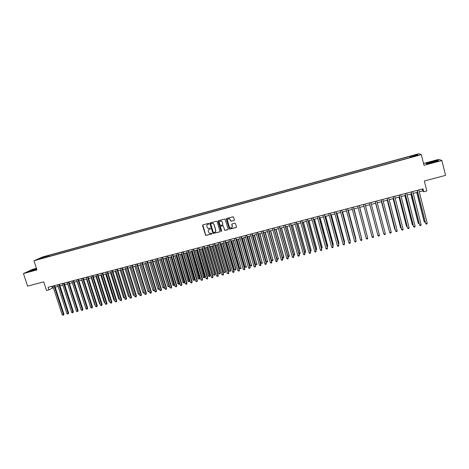 <?xml version="1.0" encoding="UTF-8"?>
<svg xmlns="http://www.w3.org/2000/svg" width="469" height="469" viewBox="0 0 469 469"><rect width="100%" height="100%" fill="white"/><g stroke="black" fill="none" stroke-linecap="round" stroke-linejoin="round"><path stroke-width="0.7" d="M208.981 223.637L208.506 223.367L202.936 224.868L202.573 225.542L205.639 235.456L211.63 234.043L211.701 233.333L209.367 233.31L208.283 231.434C208.078 230.373 208.471 229.652 209.455 229.277L210.176 229.083L210.229 228.362L207.978 228.385L206.823 226.468C206.624 225.407 207.017 224.686 208.002 224.305L208.981 223.637M414.25 155.075L416.296 154.706L414.25 155.075M234.072 220.559L234.453 219.873L233.269 216.754L226.691 218.448L226.316 219.134L229.447 229.183L236.083 227.535L236.458 226.855L235.514 223.566L234.822 223.174L232.132 223.895L231.756 224.575L232.225 226.205C232.307 227.588 231.663 228.174 230.291 227.963L229.382 226.961L227.535 220.588C227.436 219.263 228.04 218.66 229.359 218.777L231.065 221.274L234.33 220.407M36.447 268.303L32.543 269.364L23.45 273.544L27.607 286.143L43.717 281.869L46.525 290.463L48.887 289.842L48.067 287.315L423.003 188.855L423.736 191.786L426.813 190.983L424.304 180.999L445.55 175.371L441.886 160.504L438.755 159.36L423.542 163.482M23.45 273.544L36.969 269.892L33.973 260.735L421.332 154.647L424.005 165.328L441.886 160.504M217.153 221.608L216.467 221.216L210.253 222.892L209.883 223.572L212.967 233.527L219.586 231.926L219.955 231.252L217.153 221.608M218.448 220.676L225.009 219L228.186 229.06L227.811 229.734L224.768 230.42L223.314 226.14L222.628 225.747L220.858 226.222L220.483 226.896L221.667 230.965L221.139 231.416L218.073 221.356L218.448 220.676M43.969 256.906L47.258 255.863L43.969 256.906M33.973 260.735L42.826 256.889L418.881 153.703L421.332 154.647M410.451 157.455L410.152 156.265L48.864 255.376L47.252 256.08L47.152 256.971M410.152 156.265L417.176 154.635L418.143 155.034L411.43 156.875L411.841 157.074L42.022 258.372L43.693 257.645L38.511 259.064L42.128 257.487L47.252 256.08M419.286 191.798L422.704 190.906L423.736 191.786M48.887 289.842L53.366 287.655M55.166 287.186L58.097 286.418M59.897 285.949L62.846 285.175M64.64 284.706L67.612 283.927M69.4 283.458L72.39 282.672M74.178 282.203L77.192 281.418M78.968 280.949L82.005 280.157M83.781 279.688L86.835 278.891M88.606 278.428L91.69 277.619M93.454 277.156L96.555 276.347M98.314 275.883L101.439 275.063M103.192 274.605L106.34 273.779M108.093 273.321L111.259 272.489M113.006 272.032L116.195 271.199M117.936 270.742L121.149 269.904M122.884 269.446L126.12 268.596M127.849 268.145L131.109 267.289M132.838 266.838L136.116 265.982M137.839 265.53L141.14 264.663M142.857 264.211L146.181 263.344M147.899 262.892L151.247 262.019M152.953 261.567L156.324 260.688M158.03 260.242L161.424 259.351L169.444 285.809L169.022 286.793L167.843 286.448L169.092 286.131L160.996 259.463M163.124 258.906L166.542 258.009M168.236 257.569L171.677 256.666M173.366 256.221L176.831 255.312M178.513 254.872L182.001 253.958M183.684 253.518L187.195 252.598M188.866 252.158L192.407 251.232M194.072 250.798L197.637 249.866M199.296 249.426L202.889 248.488M204.543 248.054L208.154 247.11M209.807 246.676L213.442 245.721M215.089 245.293L218.753 244.331M220.389 243.903L224.082 242.936M225.712 242.508L229.429 241.535M231.053 241.107L234.793 240.128M236.417 239.706L240.181 238.721M241.799 238.293L245.592 237.302M247.198 236.88L251.015 235.878M252.621 235.461L256.467 234.453M258.061 234.037L261.931 233.023M263.525 232.606L267.424 231.58M269.007 231.17L272.935 230.138M282.35 257.616L283.833 257L283.534 257.991L282.989 258.126L282.35 257.616L274.517 229.722L278.463 228.69M280.034 228.28L284.015 227.236M285.58 226.826L289.59 225.777M291.149 225.366L295.183 224.311M296.736 223.906L300.793 222.839M302.341 222.435L306.433 221.362M307.975 220.958L312.09 219.879M313.626 219.48L317.771 218.396M319.295 217.991L323.469 216.901M324.994 216.502L329.197 215.4M330.709 215.001L334.942 213.893M336.449 213.501L340.711 212.387M342.206 211.994L346.497 210.868M347.992 210.475L352.313 209.344M353.796 208.957L358.146 207.814M359.623 207.427L364.003 206.284M365.474 205.897L369.877 204.742M371.354 204.355L375.769 203.2M377.264 202.807L381.678 201.652M383.196 201.254L387.617 200.099M389.153 199.694L393.573 198.534M395.133 198.129L399.559 196.968M401.136 196.558L405.568 195.397M407.162 194.975L411.594 193.814M413.212 193.392L417.65 192.231M51.83 286.325L52.352 287.925M422.235 189.06L422.704 190.906M49.198 256.408L48.864 255.376M411.43 156.875L411.477 157.174M410.85 157.344L410.551 156.453M42.521 257.962L42.128 257.487M417.176 154.635L416.777 155.409M36.553 268.62L28.24 271.633L36.787 269.341M437.776 160.304L426.034 163.482L426.831 163.863L433.192 162.444L438.697 160.656L437.841 160.55M208.898 224.012L207.521 224.522M208.934 229.517L210.358 228.972M202.837 224.909L205.75 235.362L211.818 233.92M210.141 222.939L213.078 233.439L219.844 231.768M210.986 223.508L210.792 223.959L213.26 232.401L214.497 232.477C215.488 232.102 215.881 231.381 215.681 230.314L213.993 224.54L212.949 223.361L211.044 223.461M215.183 232.102L215.681 230.314M211.161 223.402L213.061 223.279L214.104 224.458L215.793 230.226M220.717 226.281L223.08 225.683L224.868 230.332L228.075 229.576M218.325 220.729L221.034 231.076L221.603 231.317M222.13 222.072L221.18 221.057C219.832 220.881 219.211 221.474 219.304 222.834L220.283 225.448L222.412 224.997L222.781 224.317L222.236 221.989L221.286 220.975L219.861 221.221M222.658 224.85L222.781 224.317M222.236 221.989L222.886 224.235M228.075 218.988L229.458 218.701L231.164 221.192L234.166 220.477M231.856 227.658L232.225 226.205M231.967 223.965L232.319 226.117M226.55 218.507L229.546 229.095L236.353 227.359M68.134 311.375L60.038 285.908M54.029 285.75L63.391 314.558L62.213 314.851L52.845 286.061M54.65 285.586L63.942 314.189L63.391 314.558L63.415 315.18L62.213 314.851M63.942 314.189L63.415 315.18M36.652 268.925L30.737 270.912L36.758 269.241M28.756 271.539L36.588 268.731M428.672 163.019L428.402 163.165C427.476 163.787 434.364 162.18 436.018 161.383L436.059 161.365C438.193 160.41 430.483 162.133 428.672 163.019M426.878 163.851L426.257 163.558L431.527 161.846L437.636 160.474L438.374 160.756M433.719 162.168L431.14 162.843M72.859 310.156L64.699 284.689M72.32 282.69L80.662 308.397M77.033 281.459L85.452 307.189M58.766 284.507L68.122 313.368L66.938 313.667L57.576 284.818M59.375 284.343L68.662 313.005L68.122 313.368L68.14 313.996L66.938 313.667M68.662 313.005L68.14 313.996M63.514 283.258L72.865 312.178L71.675 312.477L62.324 283.569M64.118 283.1L73.399 311.815L72.865 312.178L72.877 312.805L71.675 312.477M73.399 311.815L72.877 312.805M68.286 282.004L77.625 310.982L76.429 311.281L67.09 282.32M68.879 281.851L78.147 310.619L77.625 310.982L77.631 311.615L76.429 311.281M78.147 310.619L77.631 311.615M73.07 280.749L82.397 309.78L81.207 310.085L71.874 281.066M73.656 280.597L82.913 309.423L82.397 309.78L82.403 310.419L81.207 310.085M82.913 309.423L82.403 310.419M81.764 280.216L90.259 305.976M90.341 306.245L90.013 306.04M77.877 279.489L87.193 308.579L85.991 308.883L76.676 279.805M78.452 279.336L87.703 308.221L87.193 309.218L85.991 308.883M87.703 308.221L87.193 309.218M86.507 278.973L94.756 304.844L95.078 304.762M95.195 305.131L94.756 304.844M82.696 278.223L92.006 307.371L90.798 307.676L81.489 278.539M83.265 278.07L92.504 307.013L92 308.01L90.798 307.676M92.504 307.013L92 308.01M91.273 277.724L99.51 303.648L99.92 303.543M100.067 304.012L99.51 303.648M87.533 276.95L96.831 306.157L95.623 306.462L86.319 277.267M88.09 276.804L97.323 305.806L96.825 306.802L95.623 306.462M97.323 305.806L96.825 306.802M96.051 276.476L104.276 302.446L104.78 302.323M104.956 302.886L104.276 302.446M92.387 275.678L101.673 304.944L100.46 305.249L91.174 275.995M92.938 275.532L102.154 304.586L101.662 305.583L100.46 305.249M102.154 304.586L101.662 305.583M100.847 275.221L109.066 301.245L109.652 301.098M109.84 301.678L109.066 301.245M97.259 274.4L106.533 303.724L105.32 304.029L96.039 274.717M97.798 274.254L107.008 303.373L106.522 304.369L105.32 304.029M107.008 303.373L106.522 304.369M105.66 273.955L113.873 300.031L114.547 299.861M114.729 300.447L113.873 300.031M102.148 273.116L111.411 302.499L110.192 302.804L100.923 273.433M102.682 272.976L111.88 302.147L111.393 303.144L110.192 302.804M111.88 302.147L111.393 303.144M110.491 272.694L118.692 298.817L119.454 298.63M119.636 299.216L118.692 298.817M107.055 271.827L116.306 301.268L115.081 301.579L105.824 272.149M107.577 271.686L116.763 300.922L116.289 301.919L115.081 301.579M116.763 300.922L116.289 301.919M115.339 271.422L123.529 297.604L124.379 297.387M124.566 297.979L123.529 297.604M111.974 270.531L121.219 300.037L119.994 300.342L110.743 270.853M112.49 270.396L121.67 299.685L121.195 300.688L119.994 300.342M121.67 299.685L121.195 300.688M116.916 269.235L126.149 298.8L124.918 299.105L115.679 269.558M117.426 269.1L126.589 298.454L126.12 299.451L124.918 299.105M126.589 298.454L126.12 299.451M121.876 267.934L131.097 297.557L129.86 297.868L120.633 268.256M122.374 267.805L131.525 297.211L131.062 298.208L129.86 297.868M131.525 297.211L131.062 298.208M120.205 270.15L128.383 296.379L129.327 296.144M129.508 296.73L128.383 296.379M125.088 268.872L133.255 295.153L134.286 294.895M134.462 295.47L133.255 295.153M129.983 267.588L138.144 293.922L139.264 293.641M139.434 294.174L138.836 294.385L138.144 293.922M139.352 293.911L139.328 294.262M126.853 266.627L136.063 296.308L134.82 296.619L125.604 266.955M127.339 266.498L136.485 295.968L136.028 296.965L134.82 296.619M136.485 295.968L136.028 296.965M134.902 266.298L143.051 292.685L144.264 292.38M144.405 292.849L143.743 293.154L143.051 292.685M144.276 292.427L144.235 293.031M131.848 265.313L141.046 295.054L139.803 295.37L130.599 265.642M132.328 265.19L141.456 294.72L141.005 295.716L139.803 295.37M141.456 294.72L141.005 295.716M139.832 265.008L147.975 291.448L149.206 291.138L141.069 264.68M149.382 291.454L148.661 291.917L147.975 291.448M149.154 291.788L149.265 291.085M136.86 264L146.047 293.799L144.798 294.116L135.605 264.328M137.329 263.877L146.451 293.465L146 294.462L144.798 294.116M146.451 293.465L146 294.462M144.786 263.707L152.912 290.205L154.154 289.889L146.023 263.385M154.371 290.047L153.603 290.674L152.912 290.205M154.096 290.546L154.289 289.778M141.89 262.675L151.071 292.539L149.81 292.855L140.63 263.009M142.347 262.558L151.458 292.205L151.012 293.207L149.81 292.855M151.458 292.205L151.012 293.207M149.752 262.406L157.871 288.957L159.114 288.64L150.995 262.083M159.378 288.634L158.557 289.426L157.871 288.957M159.055 289.303L159.325 288.458M146.938 261.35L156.107 291.278L154.846 291.595L145.677 261.684M147.389 261.233L156.488 290.944L156.048 291.941L154.846 291.595M156.488 290.944L156.048 291.941M154.741 261.104L162.849 287.702L164.097 287.391L155.989 260.776M164.408 287.216L164.033 288.048L162.849 287.702M164.033 288.048L164.379 287.134M152.003 260.019L161.16 290.006L159.894 290.323L150.737 260.354M152.448 259.902L161.529 289.672L161.096 290.674L159.894 290.323M161.529 289.672L161.096 290.674M159.741 259.791L167.843 286.448M169.022 286.793L169.444 285.809M157.092 258.683L166.231 288.734L164.965 289.051L155.819 259.017M157.52 258.571L166.595 288.406L166.167 289.402L164.965 289.051M166.595 288.406L166.167 289.402M164.766 258.478L172.85 285.181L174.105 284.865L174.45 284.548L166.431 258.038M174.45 284.548L174.034 285.533L166.02 258.143M174.034 285.533L172.85 285.181M162.192 257.346L171.326 287.456L170.048 287.773L160.914 257.68M162.614 257.235L171.677 287.128L171.255 288.13L170.048 287.773M171.677 287.128L171.255 288.13M169.801 257.153L177.88 283.915L179.14 283.598L179.475 283.288L171.466 256.719M179.475 283.288L179.064 284.267L171.068 256.824M179.064 284.267L177.88 283.915M174.861 255.828L182.928 282.649L184.194 282.326L184.516 282.016L176.514 255.394M184.516 282.016L184.112 283L176.127 255.499M184.112 283L182.928 282.649M179.938 254.503L187.993 281.371L189.259 281.054L189.576 280.743L181.585 254.069M189.576 280.743L189.177 281.722L181.21 254.169M189.177 281.722L187.993 281.371M167.316 255.998L176.438 286.172L175.154 286.495L166.032 256.338M167.726 255.892L176.778 285.844L176.362 286.846L175.154 286.495M176.778 285.844L176.362 286.846M172.457 254.649L181.562 284.882L180.278 285.205L171.173 254.989M172.862 254.544L181.896 284.56L181.485 285.562L180.278 285.205M181.896 284.56L181.485 285.562M177.616 253.295L186.709 283.593L185.425 283.915L176.326 253.635M178.009 253.19L187.031 283.27L186.627 284.273L185.425 283.915M187.031 283.27L186.627 284.273M185.032 253.166L193.076 280.093L194.348 279.77L194.653 279.46L186.674 252.732M194.653 279.46L194.26 280.444L186.304 252.832M194.26 280.444L193.076 280.093M182.799 251.935L191.874 282.291L190.584 282.619L181.497 252.275M183.18 251.835L192.19 281.975L191.786 282.977L190.584 282.619M192.19 281.975L191.786 282.977M190.144 251.83L198.176 278.809L199.454 278.486L199.747 278.181L191.786 251.396M199.747 278.181L199.36 279.161L191.422 251.49M199.36 279.161L198.176 278.809M187.993 250.569L197.062 280.99L195.761 281.318L186.691 250.909M188.362 250.475L197.367 280.673L196.968 281.676L195.761 281.318M197.367 280.673L196.968 281.676M195.274 250.481L203.294 277.519L204.578 277.197L204.859 276.892L196.91 250.053M204.859 276.892L204.478 277.877L196.558 250.147M204.478 277.877L203.294 277.519M193.21 249.203L202.262 279.688L200.961 280.011L191.903 249.543M193.574 249.103L202.555 279.372L202.168 280.374L200.961 280.011M202.555 279.372L202.168 280.374M200.421 249.133L208.435 276.223L209.719 275.901L209.995 275.596L202.051 248.705M209.995 275.596L209.614 276.581L201.711 248.799M209.614 276.581L208.435 276.223M198.446 247.825L207.486 278.375L206.178 278.703L197.132 248.171M198.797 247.732L207.773 278.058L207.386 279.067L206.178 278.703M207.773 278.058L207.386 279.067M205.592 247.779L213.588 274.928L214.884 274.6L215.148 274.301L207.216 247.356M215.148 274.301L214.773 275.285L214.884 274.6L206.888 247.439M214.773 275.285L213.588 274.928M210.78 246.418L218.765 273.626L220.061 273.298L220.313 272.999L212.398 245.996M220.313 272.999L219.949 273.984L220.061 273.298L212.076 246.078M219.949 273.984L218.765 273.626M215.98 245.058L223.959 272.319L225.261 271.991L225.501 271.692L217.598 244.636M225.501 271.692L225.143 272.677L225.261 271.991L217.288 244.718M225.143 272.677L223.959 272.319M203.698 246.448L212.727 277.056L211.419 277.39L202.385 246.794M204.044 246.354L213.002 276.745L212.621 277.748L211.419 277.39M213.002 276.745L212.621 277.748M208.975 245.058L217.991 275.737L216.672 276.065L207.656 245.404M209.303 244.976L218.255 275.426L217.874 276.434L216.672 276.065M218.255 275.426L217.874 276.434M214.269 243.669L223.267 274.412L221.948 274.74L212.944 244.021M214.591 243.587L223.525 274.101L223.15 275.11L221.948 274.74M223.525 274.101L223.15 275.11M221.21 243.687L229.171 271.006L230.478 270.677L230.713 270.379L222.816 243.27M230.713 270.379L230.355 271.369L230.478 270.677L222.517 243.347M230.355 271.369L229.171 271.006M219.586 242.274L228.573 273.081L227.242 273.415L218.255 242.625M219.891 242.192L228.813 272.776L228.444 273.779L227.242 273.415M228.813 272.776L228.444 273.779M226.451 242.315L234.4 269.687L235.714 269.358L235.936 269.065L228.051 241.898M235.936 269.065L235.585 270.05L235.714 269.358L227.764 241.969M235.585 270.05L234.4 269.687M218.114 220.946L218.073 221.356M224.915 240.873L233.89 271.744L232.56 272.079L223.584 241.224M225.214 240.796L234.119 271.44L233.761 272.448L232.56 272.079M234.119 271.44L233.761 272.448M231.715 240.937L239.653 268.368L240.966 268.034L233.31 240.521M241.183 267.746L240.832 268.731L240.966 268.034L233.034 240.591M240.832 268.731L239.653 268.368M230.267 239.466L239.231 270.402L237.894 270.742L228.931 239.823M230.555 239.395L239.448 270.103L239.096 271.111L237.894 270.742M239.448 270.103L239.096 271.111M236.997 239.553L244.924 267.037L246.243 266.709L238.586 239.137M246.442 266.415L246.102 267.406L246.243 266.709L238.316 239.208M246.102 267.406L244.924 267.037M235.643 238.059L244.589 269.059L243.247 269.394L234.295 238.41M235.919 237.982L244.795 268.76L244.449 269.763L243.247 269.394M244.795 268.76L244.449 269.763M242.297 238.164L250.212 265.706L251.536 265.372L243.88 237.748M251.73 265.091L251.39 266.075L251.536 265.372L243.628 237.818M251.39 266.075L250.212 265.706M241.037 236.64L249.965 267.705L248.617 268.045L239.688 236.997M241.301 236.569L250.165 267.412L249.825 268.42L248.617 268.045M250.165 267.412L249.825 268.42M247.62 236.769L255.517 264.369L256.848 264.035L249.197 236.358M257.03 263.754L256.701 264.739L256.848 264.035L248.951 236.423M256.701 264.739L255.517 264.369M246.448 235.221L255.365 266.351L254.01 266.691L245.094 235.573M246.706 235.151L255.552 266.058L255.218 267.066L254.01 266.691M255.552 266.058L255.218 267.066M252.961 235.374L260.846 263.033L262.183 262.693L254.532 234.957M262.353 262.411L262.03 263.402L262.183 262.693L254.298 235.022M262.03 263.402L260.846 263.033M251.882 233.791L260.782 264.991L259.427 265.331L250.522 234.148M252.129 233.726L260.957 264.698L260.629 265.706L259.427 265.331M260.957 264.698L260.629 265.706M258.319 233.967L266.193 261.684L267.529 261.344L259.885 233.556M267.693 261.069L267.377 262.054L267.529 261.344L259.662 233.615M267.377 262.054L266.193 261.684M257.334 232.36L266.222 263.625L264.862 263.965L255.974 232.718M257.569 232.302L266.386 263.338L266.064 264.346L265.518 264.481L264.862 263.965M266.386 263.338L266.064 264.346M263.695 232.56L271.557 260.33L272.905 259.996L265.261 232.149M273.052 259.715L272.741 260.705L272.905 259.996L265.044 232.208M272.741 260.705L271.557 260.33M262.81 230.924L271.68 262.253L270.314 262.599L261.438 231.281M263.033 230.865L271.838 261.966L271.516 262.974L270.971 263.115L270.314 262.599M271.838 261.966L271.516 262.974M269.1 231.141L276.945 258.976L278.293 258.636L270.654 230.736M278.434 258.36L278.129 259.351L278.293 258.636L270.449 230.789M278.129 259.351L276.945 258.976M268.309 229.482L277.161 260.881L275.79 261.221L266.931 229.839M268.514 229.423L277.302 260.594L276.991 261.602L276.44 261.737L275.79 261.221M277.302 260.594L276.991 261.602M283.833 257L276.065 229.318M283.534 257.991L283.704 257.276L275.878 229.37M273.82 228.034L282.66 259.498L281.283 259.844L272.442 228.391M274.019 227.981L282.795 259.216L282.485 260.225L281.933 260.359L281.283 259.844M282.795 259.216L282.485 260.225M287.855 256.232L289.256 255.634L281.5 227.893M289.256 255.634L288.957 256.625L289.139 255.91L281.318 227.94M288.957 256.625L287.884 256.338M279.36 226.58L288.183 258.114L286.799 258.46L277.97 226.943M279.547 226.527L288.306 257.833L288.001 258.841L287.45 258.976L286.799 258.46M288.306 257.833L288.001 258.841M293.389 254.837L294.696 254.268L286.958 226.468M294.696 254.268L294.403 255.253L294.591 254.532L286.788 226.509M294.403 255.253L293.447 255.06M284.918 225.12L293.723 256.719L292.339 257.071L283.528 225.483M285.093 225.073L293.834 256.443L293.541 257.452L292.984 257.592L292.339 257.071M293.834 256.443L293.541 257.452M298.941 253.442L300.154 252.891L292.427 225.032M300.154 252.891L299.873 253.881L300.06 253.154L292.269 225.073M299.873 253.881L299.034 253.782M290.493 223.654L299.286 255.324L297.891 255.675L289.097 224.018M290.657 223.607L299.386 255.048L299.093 256.056L298.542 256.197L297.891 255.675M299.386 255.048L299.093 256.056M304.51 252.035L305.636 251.513L297.926 223.59M305.636 251.513L305.36 252.498L305.554 251.777L297.78 223.631M305.36 252.498L304.639 252.498M296.097 222.183L304.868 253.922L303.472 254.274L294.696 222.552M296.25 222.142L304.956 253.647L304.674 254.655L304.117 254.796L303.472 254.274M304.956 253.647L304.674 254.655M310.103 250.628L311.135 250.124L303.437 222.148M311.135 250.124L310.865 251.114L311.064 250.387L303.302 222.183M310.865 251.114L310.267 251.214M301.719 220.706L310.478 252.515L309.071 252.867L300.312 221.075M301.854 220.67L310.548 252.246L310.273 253.254L309.71 253.395L309.071 252.867M310.548 252.246L310.273 253.254M315.719 249.215L316.657 248.734L308.977 220.7M315.895 249.848L316.393 249.725L316.598 248.992L308.854 220.729M307.359 219.222L316.1 251.103L314.693 251.454L305.946 219.598M307.488 219.193L316.165 250.833L315.895 251.841L315.332 251.982L314.693 251.454M321.359 247.796L322.197 247.339L314.529 219.24M321.529 248.429L322.15 247.597L314.418 219.269M313.022 217.739L321.752 249.684L320.333 250.036L311.604 218.108M313.14 217.704L321.798 249.42L321.535 250.428L320.972 250.569L320.333 250.036M327.016 246.372L327.761 245.938L320.11 217.78M327.186 247.011L327.725 246.19L320.01 217.809M318.709 216.244L327.421 248.259L325.996 248.617L317.284 216.619M318.814 216.215L327.456 247.995L327.198 249.004L326.629 249.15L325.996 248.617M332.697 244.941L333.348 244.531L325.709 216.315M332.867 245.58L333.318 244.783L325.621 216.338M324.419 214.743L333.107 246.829L331.683 247.186L322.989 215.119M324.507 214.72L333.137 246.571L332.884 247.579L332.316 247.726L331.683 247.186M338.395 243.505L338.952 243.118L331.325 214.843M338.565 244.144L338.935 243.37L331.249 214.861M344.117 242.063L344.574 241.705L336.971 213.366M344.293 242.708L344.574 241.951L336.906 213.383M349.862 240.62L350.226 240.28L342.628 211.882M350.021 241.201L350.232 240.527L342.581 211.894M355.631 239.167L355.889 238.856L348.315 210.393M355.748 239.606L348.274 210.405M361.417 237.707L354.019 208.898M361.499 238.012L353.989 208.904M367.233 236.247L359.746 207.398M367.274 236.411L359.729 207.404M330.147 213.243L338.823 245.398L337.393 245.756L328.716 213.618M330.229 213.219L338.835 245.14L338.589 246.149L338.02 246.289L337.393 245.756M335.898 211.73L344.557 243.956L343.12 244.32L334.461 212.105M335.968 211.712L344.557 243.704L344.322 244.712L343.748 244.853L343.12 244.32M341.672 210.212L350.314 242.514L348.872 242.872L340.23 210.593M341.731 210.2L350.302 242.262L350.067 243.27L349.493 243.411L348.872 242.872M347.47 208.693L356.088 241.06L354.646 241.424L346.022 209.074M347.511 208.682L356.065 240.808L355.842 241.822L355.268 241.963L354.646 241.424M353.292 207.163L361.892 239.606L360.438 239.97L351.832 207.544M353.321 207.157L361.857 239.354L361.64 240.368L361.06 240.515L360.438 239.97M366.254 238.51L366.869 239.055L367.456 238.909L367.667 237.9L359.148 205.627L367.714 238.141L366.254 238.51L357.671 206.014M373.025 234.541L365.498 205.891L373.025 234.541M372.099 237.038L372.708 237.59L373.295 237.443L373.559 236.675L364.999 204.091L373.559 236.675L372.099 237.038L363.528 204.472M377.475 233.744L369.83 204.754L377.457 233.673M379.427 235.198L379.157 235.971L378.571 236.118L377.961 235.567L369.408 202.93L377.961 235.567L379.427 235.198L370.885 202.544M375.61 203.241L383.325 232.196M375.628 203.235L383.384 232.401M375.294 201.383L383.841 234.09L375.311 201.383M385.319 233.72L385.043 234.494L384.451 234.641L383.841 234.09L385.319 233.72L376.795 200.99M381.42 201.723L389.223 230.707M381.449 201.711L389.317 231.059M381.209 199.829L389.751 232.606L381.238 199.823M391.234 232.237L390.953 233.011L390.36 233.163L389.751 232.606L391.234 232.237L382.727 199.431M387.247 200.193L394.716 229.077L395.144 229.218M387.294 200.181L394.822 229.3L395.273 229.71M387.148 198.276L395.684 231.117L387.189 198.258M397.173 230.748L396.88 231.528L396.287 231.674L395.684 231.117L397.173 230.748L388.684 197.871M393.104 198.657L400.555 227.606L401.083 227.723M393.163 198.645L400.673 227.828L401.247 228.362M393.104 196.71L401.64 229.622L393.169 196.693M403.129 229.247L402.836 230.033L402.238 230.179L401.64 229.622L403.129 229.247L394.664 196.3M398.984 197.121L406.412 226.128L407.051 226.222M399.055 197.103L406.547 226.345L407.221 226.879M399.09 195.133L407.614 228.122L399.166 195.116M409.115 227.746L408.81 228.532L408.212 228.684L407.614 228.122L409.115 227.746L400.667 194.723M404.882 195.573L412.298 224.651L413.037 224.715M404.964 195.55L412.439 224.862L413.207 225.372M405.099 193.556L413.617 226.615L405.187 193.533M415.124 226.24L414.813 227.025L414.209 227.178L413.617 226.615L415.124 226.24L406.693 193.14M410.803 194.019L418.201 223.162L419.052 223.197M410.903 193.996L418.36 223.373L419.222 223.86M411.131 191.973L419.644 225.102L411.231 191.95M421.15 224.721L420.84 225.513L420.236 225.665L419.644 225.102L421.15 224.721L412.743 191.551M416.748 192.466L424.128 221.667L425.09 221.679M416.859 192.437L424.298 221.878L425.254 222.341M417.181 190.385L425.688 223.584L417.299 190.355M427.206 223.203L426.884 224L426.28 224.153L425.688 223.584L427.206 223.203L418.817 189.957M428.801 163.276L428.402 163.165"/></g></svg>
